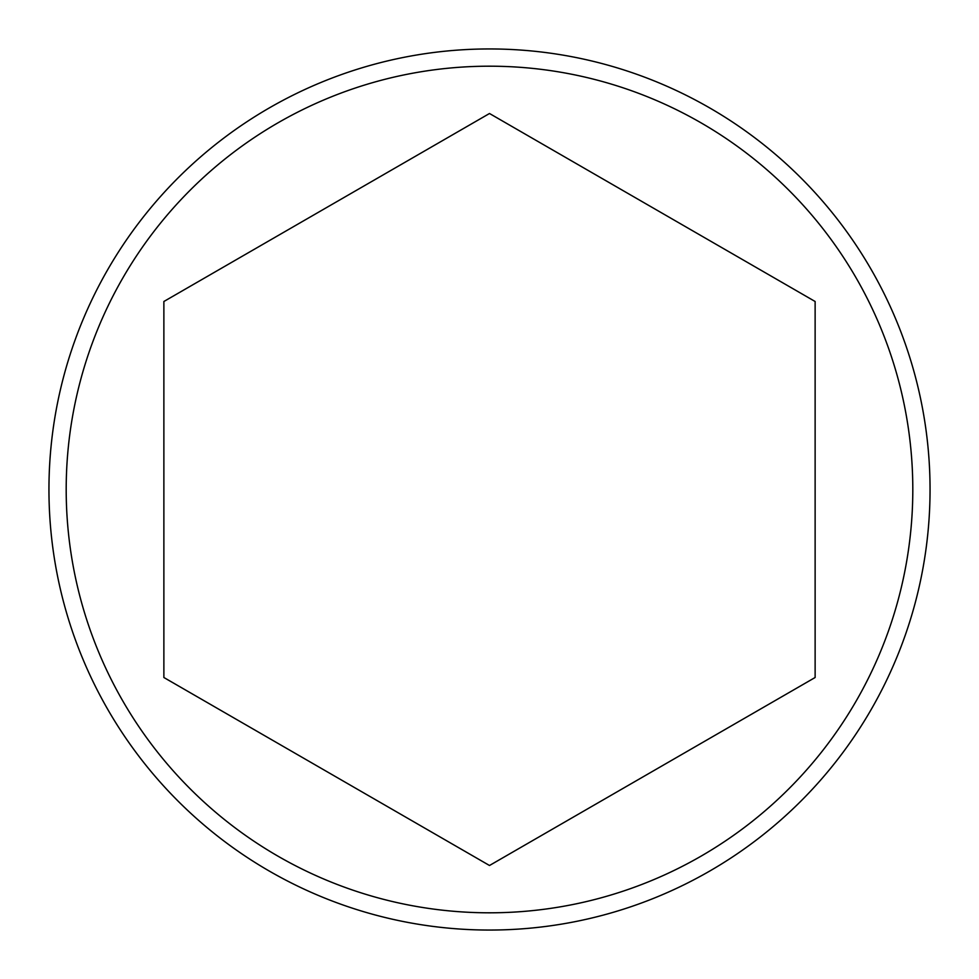 <?xml version="1.0" encoding="UTF-8"?>
<svg xmlns="http://www.w3.org/2000/svg" width="979" height="979" viewBox="0 0 979 979"><rect width="100%" height="100%" fill="white"/><g stroke="black" fill="none" stroke-linecap="round" stroke-linejoin="round"><path stroke-width="1.47" d="M930.05 489.5A440.55 440.55 0 0 1 489.5 930.05A440.55 440.55 0 0 1 48.95 489.5A440.55 440.55 0 0 1 489.5 48.95A440.55 440.55 0 0 1 930.05 489.5M815.128 301.495L489.5 113.503L815.128 301.495L815.128 677.505L489.5 865.497L163.872 677.505L163.872 301.495L489.5 113.503L163.872 301.495M66.193 489.5A423.307 423.307 0 0 1 489.5 66.193A423.307 423.307 0 0 1 912.807 489.5A423.307 423.307 0 0 1 489.5 912.807A423.307 423.307 0 0 1 66.193 489.5M163.872 489.5L163.872 677.505L489.5 865.497L815.128 677.505L815.128 489.5"/></g></svg>
